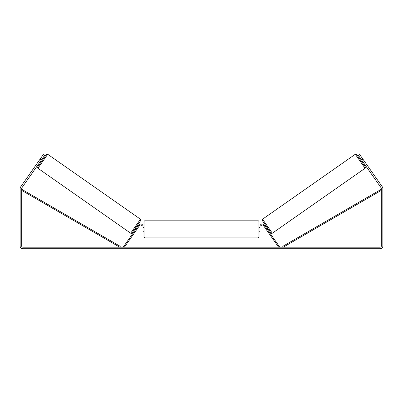 <?xml version="1.0" encoding="UTF-8"?>
<svg xmlns="http://www.w3.org/2000/svg" width="403" height="403" viewBox="0 0 403 403"><rect width="100%" height="100%" fill="white"/><g stroke="black" fill="none" stroke-linecap="round" stroke-linejoin="round"><path stroke-width="0.6" d="M142.969 247.195L142.969 226.279A2.302 2.302 0 0 0 138.778 224.955L123.595 246.646L124.381 247.195L139.564 225.509A1.345 1.345 0 0 1 142.007 226.279L142.007 247.195M260.993 247.195L260.993 226.279A1.345 1.345 0 0 1 263.436 225.509L278.619 247.195L279.405 246.646L264.222 224.955A2.302 2.302 0 0 0 260.031 226.279L260.031 247.195M355.29 154.268A0.957 0.957 0 0 1 356.625 154.505L365.32 166.923A0.957 0.957 0 0 1 365.083 168.263L272.337 233.201A0.957 0.957 0 0 1 271.002 232.969L262.303 220.547A0.957 0.957 0 0 1 262.539 219.212L355.29 154.268L365.083 168.263M359.874 159.145L360.66 158.591M362.075 162.288L362.861 161.734M264.766 225.735L265.552 225.186M266.967 228.879L267.753 228.33M265.078 226.184L266.655 228.43M360.972 159.044L362.544 161.286M41.242 160.162L39.983 159.286L43.287 154.566L44.542 155.447L21.893 187.798A1.154 1.154 0 0 0 21.686 188.458L21.686 246.042A1.154 1.154 0 0 0 22.835 247.195L380.165 247.195A1.154 1.154 0 0 0 381.314 246.042L381.314 188.458A1.154 1.154 0 0 0 381.107 187.798L358.458 155.447L359.713 154.566L363.017 159.286L361.758 160.162M39.983 159.286L20.634 186.916A2.685 2.685 0 0 0 20.15 188.458L20.15 246.042A2.685 2.685 0 0 0 22.835 248.732L380.165 248.732A2.685 2.685 0 0 0 382.85 246.042L382.85 188.458A2.685 2.685 0 0 0 382.366 186.916L363.017 159.286M130.663 233.201L140.461 219.212L47.71 154.268A0.957 0.957 0 0 0 46.375 154.505L37.681 166.923A0.957 0.957 0 0 0 37.917 168.263L130.663 233.201A0.957 0.957 0 0 0 131.998 232.969L135.247 228.33L136.033 228.879M140.461 219.212A0.957 0.957 0 0 1 140.697 220.547L131.998 232.969M43.126 159.145L42.34 158.591M42.028 159.044L40.456 161.286M40.925 162.288L40.139 161.734M138.234 225.735L137.448 225.186L140.697 220.547M137.922 226.184L136.345 228.43M143.926 229.347L143.926 221.766C144.178 221.091 144.501 220.773 144.889 220.809L144.889 237.886L143.926 236.929L143.926 229.347M260.031 227.428L259.074 227.428L259.074 236.929L259.074 231.267L260.031 231.267M142.969 227.977L142.969 230.718M260.031 230.718L260.031 227.977M21.686 190.377L119.756 247.195L120.235 246.364L22.165 189.546L21.686 190.377M381.314 190.377L283.244 247.195L282.765 246.364L380.835 189.546L381.314 190.377M272.337 233.201L262.539 219.212M47.71 154.268L37.917 168.263M144.889 237.886L258.111 237.886L258.111 220.809C258.499 220.773 258.822 221.091 259.074 221.766M258.111 220.809L144.889 220.809M143.926 227.428L142.969 227.428M143.926 231.267L142.969 231.267M258.111 237.886L259.074 236.929"/></g></svg>
